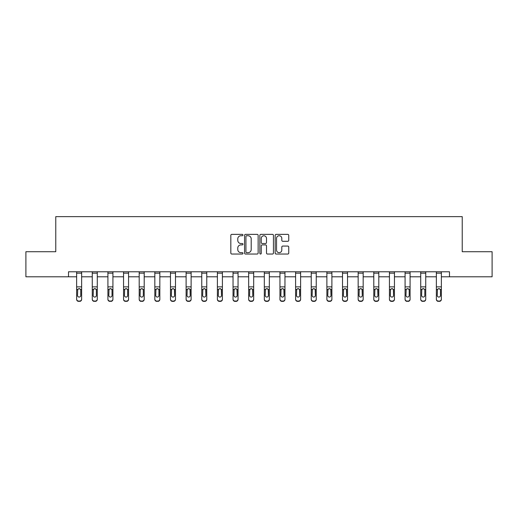 <?xml version="1.0" encoding="UTF-8"?>
<svg xmlns="http://www.w3.org/2000/svg" width="518" height="518" viewBox="0 0 518 518"><rect width="100%" height="100%" fill="white"/><g stroke="black" fill="none" stroke-linecap="round" stroke-linejoin="round"><path stroke-width="0.78" d="M242.961 235.049A0.686 0.686 0 0 0 242.269 234.363L231.811 234.363A0.984 0.984 0 0 0 230.827 235.347L230.827 253.056A0.984 0.984 0 0 0 231.811 254.04L242.269 254.04A0.686 0.686 0 0 0 242.961 253.354A0.686 0.686 0 0 0 242.269 252.667L240.915 252.667A3.147 3.147 0 0 1 237.768 249.514L237.768 248.038A3.147 3.147 0 0 1 240.915 244.891L242.269 244.891A0.686 0.686 0 0 0 242.961 244.205A0.686 0.686 0 0 0 242.269 243.512L240.915 243.512A3.147 3.147 0 0 1 237.768 240.365L237.768 238.889A3.147 3.147 0 0 1 240.915 235.742L242.269 235.742A0.686 0.686 0 0 0 242.961 235.049M287.762 241.297A0.984 0.984 0 0 0 288.746 240.313L288.746 235.347A0.984 0.984 0 0 0 287.762 234.363L276.146 234.363A0.984 0.984 0 0 0 275.162 235.347L275.162 253.056A0.984 0.984 0 0 0 276.146 254.04L287.762 254.04A0.984 0.984 0 0 0 288.746 253.056L288.746 247.054A0.984 0.984 0 0 0 287.762 246.069L282.789 246.069A0.984 0.984 0 0 0 281.805 247.054L281.805 250.032A2.635 2.635 0 0 1 279.176 252.667A2.635 2.635 0 0 1 276.541 250.032L276.541 238.371A2.635 2.635 0 0 1 279.176 235.742A2.635 2.635 0 0 1 281.805 238.371L281.805 240.313A0.984 0.984 0 0 0 282.789 241.297L287.762 241.297M68.512 276.787L25.9 276.787L25.9 251.722L55.776 251.722L55.776 216.634L462.224 216.634L462.224 251.722L492.1 251.722L492.1 276.787L449.488 276.787L449.488 271.775L68.512 271.775L68.512 276.787L76.632 276.787M258.139 235.347A0.984 0.984 0 0 0 257.155 234.363L245.545 234.363A0.984 0.984 0 0 0 244.561 235.347L244.561 253.056A0.984 0.984 0 0 0 245.545 254.04L257.155 254.04A0.984 0.984 0 0 0 258.139 253.056L258.139 235.347M260.845 234.363L272.455 234.363A0.984 0.984 0 0 1 273.439 235.347L273.439 253.056A0.984 0.984 0 0 1 272.455 254.04L267.489 254.04A0.984 0.984 0 0 1 266.505 253.056L266.505 245.875A0.984 0.984 0 0 0 265.52 244.891L262.225 244.891A0.984 0.984 0 0 0 261.24 245.875L261.24 253.354A0.686 0.686 0 0 1 260.548 254.04A0.686 0.686 0 0 1 259.861 253.354L259.861 235.347A0.984 0.984 0 0 1 260.845 234.363M81.643 276.787L92.269 276.787M97.287 276.787L107.912 276.787M112.924 276.787L123.549 276.787M128.561 276.787L139.193 276.787M144.205 276.787L154.83 276.787M159.842 276.787L170.474 276.787M175.485 276.787L186.111 276.787M191.123 276.787L201.755 276.787M206.766 276.787L217.392 276.787M222.403 276.787L233.035 276.787M238.047 276.787L248.672 276.787M253.684 276.787L264.316 276.787M269.328 276.787L279.953 276.787M284.965 276.787L295.597 276.787M300.608 276.787L311.234 276.787M316.245 276.787L326.877 276.787M331.889 276.787L342.515 276.787M347.526 276.787L358.158 276.787M363.17 276.787L373.795 276.787M378.807 276.787L389.439 276.787M394.451 276.787L405.076 276.787M410.088 276.787L420.713 276.787M425.731 276.787L436.357 276.787M441.368 276.787L449.488 276.787M246.626 235.742A0.686 0.686 0 0 0 245.933 236.428L245.933 251.975A0.686 0.686 0 0 0 246.626 252.667L248.051 252.667A3.147 3.147 0 0 0 251.204 249.514L251.204 238.889A3.147 3.147 0 0 0 248.051 235.742L246.626 235.742M266.505 238.422A2.635 2.635 0 0 0 263.869 235.787A2.635 2.635 0 0 0 261.24 238.422L261.24 242.528A0.984 0.984 0 0 0 262.225 243.512L265.52 243.512A0.984 0.984 0 0 0 266.505 242.528L266.505 238.422M76.632 273.167L81.643 273.167L81.643 271.795L76.632 271.795L76.632 299.067A2.007 1.988 -0 0 0 78.639 301.055L79.636 301.055A2.007 1.988 -0 0 0 81.643 299.067L81.643 299.378A2.007 1.988 180 0 1 79.636 301.366L79.636 301.055M81.643 289.782L81.643 299.378M80.743 295.487L80.743 290.203L80.743 295.487A1.606 1.593 180 0 1 79.137 297.073A1.606 1.593 180 0 0 80.743 295.487M77.532 295.797L77.532 295.487A1.606 1.593 180 0 0 79.137 297.073M78.302 288.83L77.532 290.08M79.973 288.83L79.137 288.591L80.562 289.465L80.743 290.203M81.643 273.167L81.643 299.067M78.639 301.055L79.636 301.366M78.639 301.366A2.007 1.988 180 0 1 76.632 299.378M76.632 289.465L77.713 289.465L77.532 295.487M77.713 289.465L79.137 288.591M92.269 289.782L92.269 299.067A2.007 1.988 -0 0 0 94.276 301.055L95.28 301.055A2.007 1.988 -0 0 0 97.287 299.067L97.287 299.378A2.007 1.988 180 0 1 95.28 301.366L95.28 301.055M96.38 295.487L96.38 290.203L96.38 295.487A1.606 1.593 180 0 1 94.775 297.073A1.606 1.593 180 0 0 96.38 295.487M93.175 295.797L93.175 295.487A1.606 1.593 180 0 0 94.775 297.073M93.939 288.83L93.175 290.08M95.616 288.83L94.775 288.591L96.206 289.465L96.38 290.203M107.912 289.782L107.912 299.067A2.007 1.988 -0 0 0 109.913 301.055L110.917 301.055A2.007 1.988 -0 0 0 112.924 299.067L112.924 299.378A2.007 1.988 180 0 1 110.917 301.366L110.917 301.055M112.024 295.487L112.024 290.203L112.024 295.487A1.606 1.593 180 0 1 110.418 297.073A1.606 1.593 180 0 0 112.024 295.487M108.812 295.797L108.812 295.487A1.606 1.593 180 0 0 110.418 297.073M109.583 288.83L108.812 290.08M111.253 288.83L110.418 288.591L111.843 289.465L112.024 290.203M92.269 299.067L92.269 271.795L97.287 271.795L97.287 299.067M94.276 301.055L95.28 301.366M94.276 301.366A2.007 1.988 180 0 1 92.269 299.378M92.269 289.465L93.35 289.465L93.175 295.487M93.35 289.465L94.775 288.591M107.912 299.067L107.912 271.795L112.924 271.795L112.924 299.067M109.913 301.055L110.917 301.366M109.913 301.366A2.007 1.988 180 0 1 107.912 299.378M107.912 289.465L108.994 289.465L108.812 295.487M108.994 289.465L110.418 288.591M123.549 289.782L123.549 299.067A2.007 1.988 -0 0 0 125.557 301.055L126.56 301.055A2.007 1.988 -0 0 0 128.561 299.067L128.561 299.378A2.007 1.988 180 0 1 126.56 301.366L126.56 301.055M127.661 295.487L127.661 290.203L127.661 295.487A1.606 1.593 180 0 1 126.055 297.073A1.606 1.593 180 0 0 127.661 295.487M124.456 295.797L124.456 295.487A1.606 1.593 180 0 0 126.055 297.073M125.22 288.83L124.456 290.08M126.897 288.83L126.055 288.591L127.486 289.465L127.661 290.203M139.193 289.782L139.193 299.067A2.007 1.988 -0 0 0 141.194 301.055L142.197 301.055A2.007 1.988 -0 0 0 144.205 299.067L144.205 299.378A2.007 1.988 180 0 1 142.197 301.366L142.197 301.055M143.305 295.487L143.305 290.203L143.305 295.487A1.606 1.593 180 0 1 141.699 297.073A1.606 1.593 180 0 0 143.305 295.487M140.093 295.797L140.093 295.487A1.606 1.593 180 0 0 141.699 297.073M140.864 288.83L140.093 290.08M142.534 288.83L141.699 288.591L143.123 289.465L143.305 290.203M154.83 289.782L154.83 299.067A2.007 1.988 -0 0 0 156.837 301.055L157.841 301.055A2.007 1.988 -0 0 0 159.842 299.067L159.842 299.378A2.007 1.988 180 0 1 157.841 301.366L157.841 301.055M158.942 295.487L158.942 290.203L158.942 295.487A1.606 1.593 180 0 1 157.336 297.073A1.606 1.593 180 0 0 158.942 295.487M155.737 295.797L155.737 295.487A1.606 1.593 180 0 0 157.336 297.073M156.501 288.83L155.737 290.08M158.178 288.83L157.336 288.591L158.767 289.465L158.942 290.203M123.549 299.067L123.549 271.795L128.561 271.795L128.561 299.067M125.557 301.055L126.56 301.366M125.557 301.366A2.007 1.988 180 0 1 123.549 299.378M123.549 289.465L124.631 289.465L124.456 295.487M124.631 289.465L126.055 288.591M139.193 299.067L139.193 271.795L144.205 271.795L144.205 299.067M141.194 301.055L142.197 301.366M141.194 301.366A2.007 1.988 180 0 1 139.193 299.378M139.193 289.465L140.274 289.465L140.093 295.487M140.274 289.465L141.699 288.591M154.83 299.067L154.83 271.795L159.842 271.795L159.842 299.067M156.837 301.055L157.841 301.366M156.837 301.366A2.007 1.988 180 0 1 154.83 299.378M154.83 289.465L155.912 289.465L155.737 295.487M155.912 289.465L157.336 288.591M170.474 299.067A2.007 1.988 -0 0 0 172.475 301.055L172.475 301.366A2.007 1.988 180 0 1 170.474 299.378L170.474 271.795L175.485 271.795L175.485 299.378A2.007 1.988 180 0 1 173.478 301.366L173.478 301.055A2.007 1.988 -0 0 0 175.485 299.067M172.475 301.366L173.478 301.366M172.475 301.055L173.478 301.055M174.404 289.465L174.585 295.487A1.606 1.593 180 0 1 172.98 297.073A1.606 1.593 180 0 1 171.374 295.487L171.555 289.465L172.98 288.591L174.404 289.465L175.485 289.465M186.111 299.067A2.007 1.988 -0 0 0 188.118 301.055L188.118 301.366A2.007 1.988 180 0 1 186.111 299.378L186.111 271.795L191.123 271.795L191.123 299.378A2.007 1.988 180 0 1 189.122 301.366L189.122 301.055A2.007 1.988 -0 0 0 191.123 299.067M188.118 301.366L189.122 301.366M188.118 301.055L189.122 301.055M190.048 289.465L190.223 295.487A1.606 1.593 180 0 1 188.617 297.073A1.606 1.593 180 0 1 187.017 295.487L187.192 289.465L188.617 288.591L190.048 289.465L191.123 289.465M201.755 299.067A2.007 1.988 -0 0 0 203.755 301.055L203.755 301.366A2.007 1.988 180 0 1 201.755 299.378L201.755 271.795L206.766 271.795L206.766 299.378A2.007 1.988 180 0 1 204.759 301.366L204.759 301.055A2.007 1.988 -0 0 0 206.766 299.067M203.755 301.366L204.759 301.366M203.755 301.055L204.759 301.055M205.685 289.465L205.866 295.487A1.606 1.593 180 0 1 204.26 297.073A1.606 1.593 180 0 1 202.655 295.487L202.829 289.465L204.26 288.591L205.685 289.465L206.766 289.465M217.392 299.067A2.007 1.988 -0 0 0 219.399 301.055L219.399 301.366A2.007 1.988 180 0 1 217.392 299.378L217.392 271.795L222.403 271.795L222.403 299.378A2.007 1.988 180 0 1 220.403 301.366L220.403 301.055A2.007 1.988 -0 0 0 222.403 299.067M219.399 301.366L220.403 301.366M219.399 301.055L220.403 301.055M221.328 289.465L221.503 295.487A1.606 1.593 180 0 1 219.897 297.073A1.606 1.593 180 0 1 218.298 295.487L218.473 289.465L219.897 288.591L221.328 289.465L222.403 289.465M233.035 299.067A2.007 1.988 -0 0 0 235.036 301.055L235.036 301.366A2.007 1.988 180 0 1 233.035 299.378L233.035 271.795L238.047 271.795L238.047 299.378A2.007 1.988 180 0 1 236.04 301.366L236.04 301.055A2.007 1.988 -0 0 0 238.047 299.067M235.036 301.366L236.04 301.366M235.036 301.055L236.04 301.055M236.966 289.465L237.147 295.487A1.606 1.593 180 0 1 235.541 297.073A1.606 1.593 180 0 1 233.935 295.487L234.11 289.465L235.541 288.591L236.966 289.465L238.047 289.465M248.672 299.067A2.007 1.988 -0 0 0 250.68 301.055L250.68 301.366A2.007 1.988 180 0 1 248.672 299.378L248.672 271.795L253.684 271.795L253.684 299.378A2.007 1.988 180 0 1 251.683 301.366L251.683 301.055A2.007 1.988 -0 0 0 253.684 299.067M250.68 301.366L251.683 301.366M250.68 301.055L251.683 301.055M252.609 289.465L252.784 295.487A1.606 1.593 180 0 1 251.178 297.073A1.606 1.593 180 0 1 249.579 295.487L249.754 289.465L251.178 288.591L252.609 289.465L253.684 289.465M264.316 299.067A2.007 1.988 -0 0 0 266.317 301.055L266.317 301.366A2.007 1.988 180 0 1 264.316 299.378L264.316 271.795L269.328 271.795L269.328 299.378A2.007 1.988 180 0 1 267.32 301.366L267.32 301.055A2.007 1.988 -0 0 0 269.328 299.067M266.317 301.366L267.32 301.366M266.317 301.055L267.32 301.055M268.246 289.465L268.421 295.487A1.606 1.593 180 0 1 266.822 297.073A1.606 1.593 180 0 1 265.216 295.487L265.391 289.465L266.822 288.591L268.246 289.465L269.328 289.465M279.953 299.067A2.007 1.988 -0 0 0 281.96 301.055L281.96 301.366A2.007 1.988 180 0 1 279.953 299.378L279.953 271.795L284.965 271.795L284.965 299.378A2.007 1.988 180 0 1 282.964 301.366L282.964 301.055A2.007 1.988 -0 0 0 284.965 299.067M281.96 301.366L282.964 301.366M281.96 301.055L282.964 301.055M283.89 289.465L284.065 295.487A1.606 1.593 180 0 1 282.459 297.073A1.606 1.593 180 0 1 280.853 295.487L281.034 289.465L282.459 288.591L283.89 289.465L284.965 289.465M295.597 299.067A2.007 1.988 -0 0 0 297.597 301.055L297.597 301.366A2.007 1.988 180 0 1 295.597 299.378L295.597 271.795L300.608 271.795L300.608 299.378A2.007 1.988 180 0 1 298.601 301.366L298.601 301.055A2.007 1.988 -0 0 0 300.608 299.067M297.597 301.366L298.601 301.366M297.597 301.055L298.601 301.055M299.527 289.465L299.702 295.487A1.606 1.593 180 0 1 298.103 297.073A1.606 1.593 180 0 1 296.497 295.487L296.672 289.465L298.103 288.591L299.527 289.465L300.608 289.465M311.234 299.067A2.007 1.988 -0 0 0 313.241 301.055L313.241 301.366A2.007 1.988 180 0 1 311.234 299.378L311.234 271.795L316.245 271.795L316.245 299.378A2.007 1.988 180 0 1 314.245 301.366L314.245 301.055A2.007 1.988 -0 0 0 316.245 299.067M313.241 301.366L314.245 301.366M313.241 301.055L314.245 301.055M315.171 289.465L315.345 295.487A1.606 1.593 180 0 1 313.74 297.073A1.606 1.593 180 0 1 312.134 295.487L312.315 289.465L313.74 288.591L315.171 289.465L316.245 289.465M326.877 299.067A2.007 1.988 -0 0 0 328.878 301.055L328.878 301.366A2.007 1.988 180 0 1 326.877 299.378L326.877 271.795L331.889 271.795L331.889 299.378A2.007 1.988 180 0 1 329.882 301.366L329.882 301.055A2.007 1.988 -0 0 0 331.889 299.067M328.878 301.366L329.882 301.366M328.878 301.055L329.882 301.055M330.808 289.465L330.983 295.487A1.606 1.593 180 0 1 329.383 297.073A1.606 1.593 180 0 1 327.777 295.487L327.952 289.465L329.383 288.591L330.808 289.465L331.889 289.465M342.515 299.067A2.007 1.988 -0 0 0 344.522 301.055L344.522 301.366A2.007 1.988 180 0 1 342.515 299.378L342.515 271.795L347.526 271.795L347.526 299.378A2.007 1.988 180 0 1 345.525 301.366L345.525 301.055A2.007 1.988 -0 0 0 347.526 299.067M344.522 301.366L345.525 301.366M344.522 301.055L345.525 301.055M346.445 289.465L346.626 295.487A1.606 1.593 180 0 1 345.02 297.073A1.606 1.593 180 0 1 343.415 295.487L343.596 289.465L345.02 288.591L346.445 289.465L347.526 289.465M358.158 299.067A2.007 1.988 -0 0 0 360.159 301.055L360.159 301.366A2.007 1.988 180 0 1 358.158 299.378L358.158 271.795L363.17 271.795L363.17 299.378A2.007 1.988 180 0 1 361.163 301.366L361.163 301.055A2.007 1.988 -0 0 0 363.17 299.067M360.159 301.366L361.163 301.366M360.159 301.055L361.163 301.055M362.088 289.465L362.263 295.487A1.606 1.593 180 0 1 360.664 297.073A1.606 1.593 180 0 1 359.058 295.487L359.233 289.465L360.664 288.591L362.088 289.465L363.17 289.465M373.795 299.067A2.007 1.988 -0 0 0 375.803 301.055L375.803 301.366A2.007 1.988 180 0 1 373.795 299.378L373.795 271.795L378.807 271.795L378.807 299.378A2.007 1.988 180 0 1 376.806 301.366L376.806 301.055A2.007 1.988 -0 0 0 378.807 299.067M375.803 301.366L376.806 301.366M375.803 301.055L376.806 301.055M377.726 289.465L377.907 295.487A1.606 1.593 180 0 1 376.301 297.073A1.606 1.593 180 0 1 374.695 295.487L374.877 289.465L376.301 288.591L377.726 289.465L378.807 289.465M389.439 299.067A2.007 1.988 -0 0 0 391.44 301.055L391.44 301.366A2.007 1.988 180 0 1 389.439 299.378L389.439 271.795L394.451 271.795L394.451 299.378A2.007 1.988 180 0 1 392.443 301.366L392.443 301.055A2.007 1.988 -0 0 0 394.451 299.067M391.44 301.366L392.443 301.366M391.44 301.055L392.443 301.055M393.369 289.465L393.544 295.487A1.606 1.593 180 0 1 391.945 297.073A1.606 1.593 180 0 1 390.339 295.487L390.514 289.465L391.945 288.591L393.369 289.465L394.451 289.465M170.474 289.782L170.474 299.378M172.98 297.073A1.606 1.593 180 0 0 174.585 295.487L174.585 290.203M172.144 288.83L171.374 290.08M173.815 288.83L172.98 288.591M186.111 289.782L186.111 299.378M188.617 297.073A1.606 1.593 180 0 0 190.223 295.487L190.223 290.203M187.781 288.83L187.017 290.08M189.459 288.83L188.617 288.591M201.755 289.782L201.755 299.378M204.26 297.073A1.606 1.593 180 0 0 205.866 295.487L205.866 290.203M203.425 288.83L202.655 290.08M205.096 288.83L204.26 288.591M217.392 289.782L217.392 299.378M219.897 297.073A1.606 1.593 180 0 0 221.503 295.487L221.503 290.203M219.062 288.83L218.298 290.08M220.739 288.83L219.897 288.591M233.035 289.782L233.035 299.378M235.541 297.073A1.606 1.593 180 0 0 237.147 295.487L237.147 290.203M234.706 288.83L233.935 290.08M236.376 288.83L235.541 288.591M248.672 289.782L248.672 299.378M251.178 297.073A1.606 1.593 180 0 0 252.784 295.487L252.784 290.203M250.343 288.83L249.579 290.08M252.02 288.83L251.178 288.591M264.316 289.782L264.316 299.378M266.822 297.073A1.606 1.593 180 0 0 268.421 295.487L268.421 290.203M265.98 288.83L265.216 290.08M267.657 288.83L266.822 288.591M279.953 289.782L279.953 299.378M282.459 297.073A1.606 1.593 180 0 0 284.065 295.487L284.065 290.203M281.624 288.83L280.853 290.08M283.294 288.83L282.459 288.591M295.597 289.782L295.597 299.378M298.103 297.073A1.606 1.593 180 0 0 299.702 295.487L299.702 290.203M297.261 288.83L296.497 290.08M298.938 288.83L298.103 288.591M311.234 289.782L311.234 299.378M313.74 297.073A1.606 1.593 180 0 0 315.345 295.487L315.345 290.203M312.904 288.83L312.134 290.08M314.575 288.83L313.74 288.591M326.877 289.782L326.877 299.378M329.383 297.073A1.606 1.593 180 0 0 330.983 295.487L330.983 290.203M328.541 288.83L327.777 290.08M330.219 288.83L329.383 288.591M342.515 289.782L342.515 299.378M345.02 297.073A1.606 1.593 180 0 0 346.626 295.487L346.626 290.203M344.185 288.83L343.415 290.08M345.856 288.83L345.02 288.591M358.158 289.782L358.158 299.378M360.664 297.073A1.606 1.593 180 0 0 362.263 295.487L362.263 290.203M359.822 288.83L359.058 290.08M361.499 288.83L360.664 288.591M373.795 289.782L373.795 299.378M376.301 297.073A1.606 1.593 180 0 0 377.907 295.487L377.907 290.203M375.466 288.83L374.695 290.08M377.136 288.83L376.301 288.591M389.439 289.782L389.439 299.378M391.945 297.073A1.606 1.593 180 0 0 393.544 295.487L393.544 290.203M391.103 288.83L390.339 290.08M392.78 288.83L391.945 288.591M405.076 289.782L405.076 299.067A2.007 1.988 -0 0 0 407.083 301.055L408.087 301.055A2.007 1.988 -0 0 0 410.088 299.067L410.088 299.378A2.007 1.988 180 0 1 408.087 301.366L408.087 301.055M409.188 295.487L409.188 290.203L409.188 295.487A1.606 1.593 180 0 1 407.582 297.073A1.606 1.593 180 0 0 409.188 295.487M405.976 295.797L405.976 295.487A1.606 1.593 180 0 0 407.582 297.073M406.747 288.83L405.976 290.08M408.417 288.83L407.582 288.591L409.006 289.465L409.188 290.203M405.076 299.067L405.076 271.795L410.088 271.795L410.088 299.067M407.083 301.055L408.087 301.366M407.083 301.366A2.007 1.988 180 0 1 405.076 299.378M405.076 289.465L406.157 289.465L405.976 295.487M406.157 289.465L407.582 288.591M420.713 289.782L420.713 299.067A2.007 1.988 -0 0 0 422.72 301.055L423.724 301.055A2.007 1.988 -0 0 0 425.731 299.067L425.731 299.378A2.007 1.988 180 0 1 423.724 301.366L423.724 301.055M424.825 295.487L424.825 290.203L424.825 295.487A1.606 1.593 180 0 1 423.225 297.073A1.606 1.593 180 0 0 424.825 295.487M421.62 295.797L421.62 295.487A1.606 1.593 180 0 0 423.225 297.073M422.384 288.83L421.62 290.08M424.061 288.83L423.225 288.591L424.65 289.465L424.825 290.203M420.713 299.067L420.713 271.795L425.731 271.795L425.731 299.067M422.72 301.055L423.724 301.366M422.72 301.366A2.007 1.988 180 0 1 420.713 299.378M420.713 289.465L421.794 289.465L421.62 295.487M421.794 289.465L423.225 288.591M436.357 289.782L436.357 299.067A2.007 1.988 -0 0 0 438.364 301.055L439.361 301.055A2.007 1.988 -0 0 0 441.368 299.067L441.368 299.378A2.007 1.988 180 0 1 439.361 301.366L439.361 301.055M440.468 295.487L440.468 290.203L440.468 295.487A1.606 1.593 180 0 1 438.863 297.073A1.606 1.593 180 0 0 440.468 295.487M437.257 295.797L437.257 295.487A1.606 1.593 180 0 0 438.863 297.073M438.027 288.83L437.257 290.08M439.698 288.83L438.863 288.591L440.287 289.465L440.468 290.203M436.357 299.067L436.357 271.795L441.368 271.795L441.368 299.067M438.364 301.055L439.361 301.366M438.364 301.366A2.007 1.988 180 0 1 436.357 299.378M436.357 289.465L437.438 289.465L437.257 295.487M437.438 289.465L438.863 288.591M80.562 289.465L81.643 289.465M76.632 286.875L81.643 286.875M96.206 289.465L97.287 289.465M92.269 286.875L97.287 286.875M92.269 273.167L97.287 273.167M111.843 289.465L112.924 289.465M107.912 286.875L112.924 286.875M107.912 273.167L112.924 273.167M127.486 289.465L128.561 289.465M123.549 286.875L128.561 286.875M123.549 273.167L128.561 273.167M143.123 289.465L144.205 289.465M139.193 286.875L144.205 286.875M139.193 273.167L144.205 273.167M158.767 289.465L159.842 289.465M154.83 286.875L159.842 286.875M154.83 273.167L159.842 273.167M170.474 289.465L171.555 289.465M170.474 286.875L175.485 286.875M170.474 273.167L175.485 273.167M186.111 289.465L187.192 289.465M186.111 286.875L191.123 286.875M186.111 273.167L191.123 273.167M201.755 289.465L202.829 289.465M201.755 286.875L206.766 286.875M201.755 273.167L206.766 273.167M217.392 289.465L218.473 289.465M217.392 286.875L222.403 286.875M217.392 273.167L222.403 273.167M233.035 289.465L234.11 289.465M233.035 286.875L238.047 286.875M233.035 273.167L238.047 273.167M248.672 289.465L249.754 289.465M248.672 286.875L253.684 286.875M248.672 273.167L253.684 273.167M264.316 289.465L265.391 289.465M264.316 286.875L269.328 286.875M264.316 273.167L269.328 273.167M279.953 289.465L281.034 289.465M279.953 286.875L284.965 286.875M279.953 273.167L284.965 273.167M295.597 289.465L296.672 289.465M295.597 286.875L300.608 286.875M295.597 273.167L300.608 273.167M311.234 289.465L312.315 289.465M311.234 286.875L316.245 286.875M311.234 273.167L316.245 273.167M326.877 289.465L327.952 289.465M326.877 286.875L331.889 286.875M326.877 273.167L331.889 273.167M342.515 289.465L343.596 289.465M342.515 286.875L347.526 286.875M342.515 273.167L347.526 273.167M358.158 289.465L359.233 289.465M358.158 286.875L363.17 286.875M358.158 273.167L363.17 273.167M373.795 289.465L374.877 289.465M373.795 286.875L378.807 286.875M373.795 273.167L378.807 273.167M389.439 289.465L390.514 289.465M389.439 286.875L394.451 286.875M389.439 273.167L394.451 273.167M409.006 289.465L410.088 289.465M405.076 286.875L410.088 286.875M405.076 273.167L410.088 273.167M424.65 289.465L425.731 289.465M420.713 286.875L425.731 286.875M420.713 273.167L425.731 273.167M440.287 289.465L441.368 289.465M436.357 286.875L441.368 286.875M436.357 273.167L441.368 273.167"/></g></svg>
